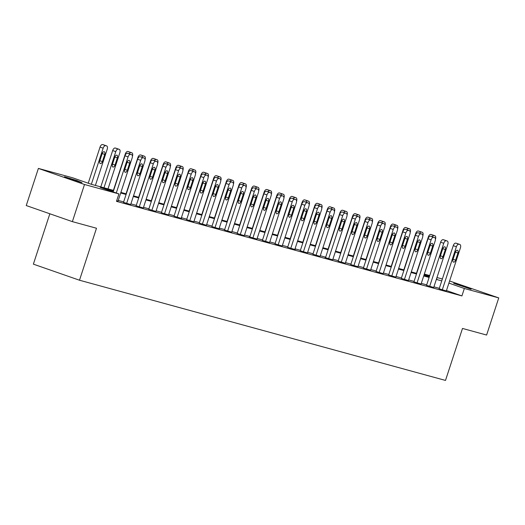 <?xml version="1.0" encoding="UTF-8"?>
<svg xmlns="http://www.w3.org/2000/svg" width="525" height="525" viewBox="0 0 525 525"><rect width="100%" height="100%" fill="white"/><g stroke="black" fill="none" stroke-linecap="round" stroke-linejoin="round"><path stroke-width="0.79" d="M471.122 289.209L453.633 283.323L465.892 287.017L471.122 289.209M81.972 182.674L64.483 176.781L76.742 180.475L81.972 182.674M49.842 213.78L33.377 264.147L79.498 280.225L445.502 380.428L462.492 328.44L486.609 335.042L498.75 297.905L464.349 288.488L448.901 283.1M79.498 280.225L96.488 228.237L72.371 221.635L26.25 205.551L38.391 168.413L72.785 177.831L91.481 184.354L113.656 190.424M424.338 274.076L429.732 275.553M436.964 277.535L442.358 279.011M449.59 280.993L498.75 297.905M113.459 191.021L100.209 187.399L118.906 193.915L116.478 201.344L461.921 295.916L446.473 290.528M439.313 288.323L433.919 286.847M426.687 284.865L421.293 283.388M414.061 281.413L408.667 279.937M401.435 277.955L396.04 276.478M388.808 274.496L383.414 273.02M376.182 271.038L370.788 269.568M363.556 267.586L358.162 266.109M350.93 264.127L345.535 262.651M338.303 260.669L332.909 259.192M325.677 257.217L320.283 255.741M313.051 253.759L307.657 252.282M300.425 250.3L295.03 248.824M287.798 246.842L282.404 245.365M275.172 243.39L269.778 241.913M262.546 239.932L257.152 238.455M249.92 236.473L244.525 234.997M237.293 233.015L231.899 231.538M224.667 229.563L219.273 228.086M212.041 226.104L206.647 224.628M199.415 222.646L194.02 221.169M186.788 219.188L181.394 217.711M174.162 215.736L168.768 214.259M161.536 212.277L156.142 210.801M148.91 208.819L143.515 207.342M136.283 205.36L130.889 203.884M123.657 201.908L118.263 200.432M116.681 200.721L118.053 201.068M123.506 202.355L130.679 204.527M136.132 205.813L143.305 207.979M148.759 209.272L155.932 211.437M161.385 212.73L168.558 214.896M174.011 216.182L181.584 218.492L181.184 218.354L195.267 175.271A3.124 1.673 109.2 0 0 194.677 171.878A3.124 1.673 109.2 0 0 194.618 171.859L193.81 171.636A3.124 1.673 109.2 0 0 191.218 174.162L177.128 217.271M186.637 219.64L193.81 221.806M199.264 223.099L206.437 225.264M211.89 226.551L219.463 228.861L219.063 228.723L233.146 185.64A3.124 1.673 109.2 0 0 232.555 182.247A3.124 1.673 109.2 0 0 232.496 182.227L231.689 182.004A3.124 1.673 109.2 0 0 229.097 184.531L215.007 227.64M224.516 230.009L231.689 232.181M237.143 233.468L244.315 235.633M267.376 191.553A3.124 1.673 -70.8 0 0 267.317 191.527A3.124 1.673 -70.8 0 0 267.258 191.513L266.451 191.29A3.124 1.673 -70.8 0 0 263.858 193.817L249.762 236.952L249.368 236.814L256.942 239.092M262.402 240.378L269.568 242.55M275.028 243.836L282.194 246.002M287.654 247.295L295.221 249.598L294.82 249.46L308.903 206.384A3.124 1.673 109.2 0 0 308.313 202.985A3.124 1.673 109.2 0 0 308.254 202.965L307.447 202.748A3.124 1.673 109.2 0 0 304.854 205.275L290.765 248.384M300.28 250.753L307.447 252.919M312.907 254.205L320.073 256.377M343.133 212.29A3.124 1.673 -70.8 0 0 343.074 212.271A3.124 1.673 -70.8 0 0 343.022 212.251L342.208 212.028A3.124 1.673 -70.8 0 0 339.623 214.554L325.52 257.69L325.126 257.552L332.699 259.829M338.159 261.122L345.325 263.287M350.785 264.58L357.958 266.746M363.412 268.032L370.584 270.204M376.038 271.491L383.211 273.656M388.664 274.949L395.837 277.115M401.29 278.408L408.463 280.573M413.917 281.859L421.089 284.032M426.543 285.318L433.716 287.483M439.169 288.776L446.342 290.942M72.371 221.635L84.505 184.498L38.391 168.413M461.921 295.916L464.349 288.488M118.906 193.915L84.505 184.498M441.742 280.895L436.347 279.418M429.115 277.443L423.721 275.966M416.489 273.984L411.095 272.508M403.863 270.526L398.468 269.049M391.237 267.067L385.842 265.591M378.61 263.616L373.216 262.139M365.984 260.157L360.59 258.681M353.358 256.699L347.963 255.222M340.732 253.247L335.337 251.77M328.105 249.788L322.711 248.312M315.479 246.33L310.085 244.853M302.853 242.872L297.458 241.395M290.227 239.42L284.832 237.943M277.6 235.961L272.206 234.485M264.974 232.503L259.58 231.026M252.348 229.044L246.953 227.568M239.722 225.593L234.327 224.116M227.095 222.134L221.701 220.657M214.469 218.676L209.075 217.199M201.843 215.217L196.448 213.741M189.217 211.765L183.822 210.289M176.59 208.307L171.196 206.83M163.964 204.848L158.57 203.372M151.338 201.39L145.943 199.913M138.712 197.938L133.317 196.462M126.085 194.48L120.691 193.003M436.931 278.926L436.551 278.795L436.931 278.926M429.483 276.327L424.207 274.49M120.888 192.399L126.282 193.876M133.514 195.858L138.908 197.334M146.14 199.316L151.535 200.793M158.767 202.775L164.161 204.251M171.393 206.227L176.787 207.703M184.019 209.685L189.413 211.162M196.645 213.143L202.04 214.62M209.272 216.602L214.666 218.078M221.898 220.054L227.292 221.53M234.524 223.512L239.918 224.989M247.15 226.971L252.545 228.447M259.777 230.429L265.171 231.906M272.403 233.881L277.797 235.357M285.029 237.339L290.423 238.816M297.655 240.798L303.05 242.274M310.282 244.256L315.676 245.733M322.908 247.708L328.302 249.185M335.534 251.167L340.928 252.643M348.16 254.625L353.555 256.102M360.787 258.083L366.181 259.56M373.413 261.535L378.807 263.012M386.039 264.994L391.433 266.47M398.665 268.452L404.06 269.929M411.292 271.904L416.686 273.381M423.918 275.363L429.312 276.839M116.281 193.003L128.087 156.877A3.124 1.673 109.2 0 1 130.679 154.35L131.486 154.573A3.124 1.673 109.2 0 1 131.545 154.593A3.124 1.673 109.2 0 1 132.136 157.986L118.046 201.095M128.487 153.53A3.124 1.673 -70.8 0 0 128.428 153.503A3.124 1.673 -70.8 0 0 128.369 153.484L127.562 153.267A3.124 1.673 -70.8 0 0 124.97 155.794L113.164 191.914M127.07 162.428A2.5 1.339 -70.8 0 1 129.189 160.42A2.5 1.339 -70.8 0 1 129.655 163.137L127.326 170.264A2.5 1.339 -70.8 0 1 125.206 172.272A2.5 1.339 -70.8 0 1 124.74 169.555L127.07 162.428M91.35 184.308L103.156 148.188A3.124 1.673 109.2 0 1 105.748 145.655L106.555 145.878A3.124 1.673 109.2 0 1 106.614 145.898A3.124 1.673 109.2 0 1 107.205 149.29L95.393 185.423M88.233 183.218L100.039 147.098A3.124 1.673 -70.8 0 1 102.631 144.572L103.438 144.795A3.124 1.673 -70.8 0 1 103.497 144.808A3.124 1.673 -70.8 0 1 103.556 144.834M102.139 153.733L99.809 160.86A2.5 1.339 109.2 0 0 100.282 163.577A2.5 1.339 109.2 0 0 102.401 161.569L104.731 154.442A2.5 1.339 109.2 0 0 104.258 151.725A2.5 1.339 109.2 0 0 102.139 153.733M126.623 203.444L140.713 160.335A3.124 1.673 109.2 0 1 143.305 157.808L144.112 158.032A3.124 1.673 109.2 0 1 144.172 158.051A3.124 1.673 109.2 0 1 144.762 161.444L130.673 204.553M141.113 156.982A3.124 1.673 -70.8 0 0 141.054 156.962A3.124 1.673 -70.8 0 0 140.995 156.942L140.188 156.719A3.124 1.673 -70.8 0 0 137.596 159.252L123.5 202.381M139.696 165.88A2.5 1.339 -70.8 0 1 141.816 163.879A2.5 1.339 -70.8 0 1 142.282 166.589L139.952 173.723A2.5 1.339 -70.8 0 1 137.839 175.731A2.5 1.339 -70.8 0 1 137.366 173.014L139.696 165.88M139.25 206.902L153.339 163.793A3.124 1.673 109.2 0 1 155.932 161.267L156.739 161.49A3.124 1.673 109.2 0 1 156.798 161.503A3.124 1.673 109.2 0 1 157.388 164.903L143.299 208.005M153.74 160.44A3.124 1.673 -70.8 0 0 153.681 160.42A3.124 1.673 -70.8 0 0 153.622 160.401L152.814 160.178A3.124 1.673 -70.8 0 0 150.222 162.704L136.126 205.839M152.322 169.339A2.5 1.339 -70.8 0 1 154.442 167.331A2.5 1.339 -70.8 0 1 154.914 170.048L152.578 177.181A2.5 1.339 -70.8 0 1 150.465 179.189A2.5 1.339 -70.8 0 1 149.993 176.472L152.322 169.339M103.976 187.773L115.782 151.64A3.124 1.673 109.2 0 1 118.374 149.113L119.182 149.336A3.124 1.673 109.2 0 1 119.241 149.356A3.124 1.673 109.2 0 1 119.831 152.749L108.019 188.882M100.787 186.9L112.665 150.557A3.124 1.673 -70.8 0 1 115.257 148.03L116.064 148.247A3.124 1.673 -70.8 0 1 116.123 148.267A3.124 1.673 -70.8 0 1 116.182 148.293M114.765 157.192L112.435 164.318A2.5 1.339 109.2 0 0 112.908 167.035A2.5 1.339 109.2 0 0 115.028 165.027L117.357 157.9A2.5 1.339 109.2 0 0 116.885 155.183A2.5 1.339 109.2 0 0 114.765 157.192M129.071 153.727A3.124 1.673 109.2 0 1 131.001 152.572L131.808 152.795A3.124 1.673 109.2 0 1 131.867 152.814A3.124 1.673 109.2 0 1 132.458 156.207L132.405 156.371M113.413 190.358L125.291 154.015A3.124 1.673 -70.8 0 1 127.883 151.482L128.691 151.705A3.124 1.673 -70.8 0 1 128.75 151.725A3.124 1.673 -70.8 0 1 128.809 151.745M151.876 210.354L165.966 167.252A3.124 1.673 109.2 0 1 168.558 164.725L169.365 164.942A3.124 1.673 109.2 0 1 169.424 164.962A3.124 1.673 109.2 0 1 170.015 168.354L155.925 211.463M166.366 163.898A3.124 1.673 -70.8 0 0 166.307 163.872A3.124 1.673 -70.8 0 0 166.248 163.859L165.441 163.636A3.124 1.673 -70.8 0 0 162.848 166.162L148.752 209.298M164.948 172.797A2.5 1.339 -70.8 0 1 167.068 170.789A2.5 1.339 -70.8 0 1 167.541 173.506L165.204 180.633A2.5 1.339 -70.8 0 1 163.091 182.641A2.5 1.339 -70.8 0 1 162.619 179.924L164.948 172.797M164.502 213.813L178.592 170.704A3.124 1.673 109.2 0 1 181.184 168.177L181.991 168.4A3.124 1.673 109.2 0 1 182.05 168.42A3.124 1.673 109.2 0 1 182.641 171.813L168.551 214.922M178.992 167.357A3.124 1.673 -70.8 0 0 178.933 167.331A3.124 1.673 -70.8 0 0 178.874 167.311L178.067 167.094A3.124 1.673 -70.8 0 0 175.475 169.621L161.378 212.756M177.575 176.256A2.5 1.339 -70.8 0 1 179.694 174.248A2.5 1.339 -70.8 0 1 180.167 176.964L177.831 184.091A2.5 1.339 -70.8 0 1 175.718 186.099A2.5 1.339 -70.8 0 1 175.245 183.382L177.575 176.256M191.618 170.809A3.124 1.673 -70.8 0 0 191.559 170.789A3.124 1.673 -70.8 0 0 191.5 170.769L190.693 170.546A3.124 1.673 -70.8 0 0 188.101 173.079L174.005 216.208M190.201 179.707A2.5 1.339 -70.8 0 1 192.321 177.699A2.5 1.339 -70.8 0 1 192.793 180.416L190.457 187.55A2.5 1.339 -70.8 0 1 188.344 189.558A2.5 1.339 -70.8 0 1 187.871 186.841L190.201 179.707M141.697 157.185A3.124 1.673 109.2 0 1 143.627 156.03L144.434 156.247A3.124 1.673 109.2 0 1 144.493 156.266A3.124 1.673 109.2 0 1 145.084 159.666L145.031 159.83M126.039 193.817L137.924 157.467A3.124 1.673 -70.8 0 1 140.51 154.941L141.317 155.164A3.124 1.673 -70.8 0 1 141.376 155.183A3.124 1.673 -70.8 0 1 141.435 155.203M154.324 160.643A3.124 1.673 109.2 0 1 156.253 159.482L157.06 159.705A3.124 1.673 109.2 0 1 157.119 159.725A3.124 1.673 109.2 0 1 157.71 163.118L157.657 163.288M138.666 197.269L150.55 160.926A3.124 1.673 -70.8 0 1 153.136 158.399L153.943 158.622A3.124 1.673 -70.8 0 1 154.002 158.635A3.124 1.673 -70.8 0 1 154.061 158.662M166.95 164.102A3.124 1.673 109.2 0 1 168.879 162.94L169.687 163.163A3.124 1.673 109.2 0 1 169.746 163.183A3.124 1.673 109.2 0 1 170.336 166.576L170.284 166.74M151.292 200.727L163.177 164.384A3.124 1.673 -70.8 0 1 165.762 161.857L166.576 162.074A3.124 1.673 -70.8 0 1 166.628 162.094A3.124 1.673 -70.8 0 1 166.688 162.12M189.755 220.73L203.844 177.621A3.124 1.673 109.2 0 1 206.437 175.094L207.244 175.311A3.124 1.673 109.2 0 1 207.303 175.33A3.124 1.673 109.2 0 1 207.893 178.73L193.804 221.832M204.245 174.267A3.124 1.673 -70.8 0 0 204.186 174.248A3.124 1.673 -70.8 0 0 204.127 174.228L203.319 174.005A3.124 1.673 -70.8 0 0 200.727 176.531L186.631 219.667M202.827 183.166A2.5 1.339 -70.8 0 1 204.947 181.158A2.5 1.339 -70.8 0 1 205.419 183.875L203.083 191.008A2.5 1.339 -70.8 0 1 200.97 193.016A2.5 1.339 -70.8 0 1 200.498 190.299L202.827 183.166M179.576 167.554A3.124 1.673 109.2 0 1 181.506 166.399L182.313 166.622A3.124 1.673 109.2 0 1 182.372 166.635A3.124 1.673 109.2 0 1 182.963 170.034L182.91 170.198M163.918 204.186L175.803 167.836A3.124 1.673 -70.8 0 1 178.388 165.309L179.202 165.532A3.124 1.673 -70.8 0 1 179.255 165.552A3.124 1.673 -70.8 0 1 179.314 165.572M202.381 224.182L216.471 181.079A3.124 1.673 109.2 0 1 219.063 178.546L219.87 178.769A3.124 1.673 109.2 0 1 219.929 178.789A3.124 1.673 109.2 0 1 220.52 182.182L206.43 225.291M216.871 177.726A3.124 1.673 -70.8 0 0 216.812 177.699A3.124 1.673 -70.8 0 0 216.753 177.686L215.946 177.463A3.124 1.673 -70.8 0 0 213.353 179.99L199.257 223.125M215.453 186.624A2.5 1.339 -70.8 0 1 217.573 184.616A2.5 1.339 -70.8 0 1 218.046 187.333L215.709 194.46A2.5 1.339 -70.8 0 1 213.596 196.468A2.5 1.339 -70.8 0 1 213.124 193.751L215.453 186.624M192.202 171.012A3.124 1.673 109.2 0 1 194.132 169.857L194.939 170.074A3.124 1.673 109.2 0 1 194.998 170.093A3.124 1.673 109.2 0 1 195.589 173.493L195.536 173.657M176.544 207.637L188.429 171.294A3.124 1.673 -70.8 0 1 191.015 168.768L191.828 168.991A3.124 1.673 -70.8 0 1 191.881 169.011A3.124 1.673 -70.8 0 1 191.94 169.03M229.497 181.184A3.124 1.673 -70.8 0 0 229.438 181.158A3.124 1.673 -70.8 0 0 229.379 181.138L228.572 180.922A3.124 1.673 -70.8 0 0 225.98 183.448L211.883 226.583M228.08 190.083A2.5 1.339 -70.8 0 1 230.199 188.075A2.5 1.339 -70.8 0 1 230.672 190.792L228.336 197.918A2.5 1.339 -70.8 0 1 226.223 199.927A2.5 1.339 -70.8 0 1 225.75 197.21L228.08 190.083M204.835 174.471A3.124 1.673 109.2 0 1 206.758 173.309L207.565 173.532A3.124 1.673 109.2 0 1 207.624 173.552A3.124 1.673 109.2 0 1 208.215 176.945L208.162 177.115M189.171 211.096L201.055 174.753A3.124 1.673 -70.8 0 1 203.641 172.226L204.455 172.449A3.124 1.673 -70.8 0 1 204.507 172.463A3.124 1.673 -70.8 0 1 204.566 172.489M227.633 231.098L241.723 187.989A3.124 1.673 109.2 0 1 244.315 185.463L245.123 185.686A3.124 1.673 109.2 0 1 245.182 185.699A3.124 1.673 109.2 0 1 245.772 189.098L231.683 232.207M242.123 184.636A3.124 1.673 -70.8 0 0 242.064 184.616A3.124 1.673 -70.8 0 0 242.005 184.597L241.198 184.373A3.124 1.673 -70.8 0 0 238.606 186.907L224.51 230.035M240.706 193.535A2.5 1.339 -70.8 0 1 242.826 191.527A2.5 1.339 -70.8 0 1 243.298 194.243L240.968 201.377A2.5 1.339 -70.8 0 1 238.849 203.385A2.5 1.339 -70.8 0 1 238.376 200.668L240.706 193.535M217.462 177.929A3.124 1.673 109.2 0 1 219.384 176.768L220.192 176.991A3.124 1.673 109.2 0 1 220.251 177.01A3.124 1.673 109.2 0 1 220.841 180.403L220.789 180.567M201.797 214.554L213.682 178.211A3.124 1.673 -70.8 0 1 216.267 175.685L217.081 175.901A3.124 1.673 -70.8 0 1 217.14 175.921A3.124 1.673 -70.8 0 1 217.192 175.941M240.26 234.557L254.349 191.448A3.124 1.673 109.2 0 1 256.942 188.921L257.749 189.138A3.124 1.673 109.2 0 1 257.808 189.157A3.124 1.673 109.2 0 1 258.398 192.557L244.309 235.659M254.75 188.094A3.124 1.673 -70.8 0 0 254.691 188.075A3.124 1.673 -70.8 0 0 254.632 188.055L253.824 187.832A3.124 1.673 -70.8 0 0 251.232 190.358L237.136 233.494M253.332 196.993A2.5 1.339 -70.8 0 1 255.452 194.985A2.5 1.339 -70.8 0 1 255.924 197.702L253.595 204.835A2.5 1.339 -70.8 0 1 251.475 206.843A2.5 1.339 -70.8 0 1 251.002 204.127L253.332 196.993M230.088 181.381A3.124 1.673 109.2 0 1 232.011 180.226L232.818 180.449A3.124 1.673 109.2 0 1 232.877 180.462A3.124 1.673 109.2 0 1 233.468 183.862L233.415 184.026M214.423 218.013L226.308 181.663A3.124 1.673 -70.8 0 1 228.893 179.137L229.707 179.36A3.124 1.673 -70.8 0 1 229.766 179.379A3.124 1.673 -70.8 0 1 229.819 179.399M252.886 238.009L266.976 194.906A3.124 1.673 109.2 0 1 269.568 192.373L270.375 192.596A3.124 1.673 109.2 0 1 270.434 192.616A3.124 1.673 109.2 0 1 271.025 196.009L256.935 239.118M265.958 200.452A2.5 1.339 -70.8 0 1 268.078 198.443A2.5 1.339 -70.8 0 1 268.551 201.16L266.221 208.287A2.5 1.339 -70.8 0 1 264.101 210.295A2.5 1.339 -70.8 0 1 263.629 207.578L265.958 200.452M242.714 184.839A3.124 1.673 109.2 0 1 244.637 183.684L245.444 183.901A3.124 1.673 109.2 0 1 245.503 183.921A3.124 1.673 109.2 0 1 246.094 187.32L246.041 187.484M227.049 221.465L238.934 185.122A3.124 1.673 -70.8 0 1 241.52 182.595L242.333 182.818A3.124 1.673 -70.8 0 1 242.393 182.838A3.124 1.673 -70.8 0 1 242.445 182.857M265.512 241.467L279.602 198.358A3.124 1.673 109.2 0 1 282.194 195.832L283.001 196.055A3.124 1.673 109.2 0 1 283.06 196.074A3.124 1.673 109.2 0 1 283.651 199.467L269.561 242.576M280.002 195.005A3.124 1.673 -70.8 0 0 279.943 194.985A3.124 1.673 -70.8 0 0 279.884 194.965L279.077 194.749A3.124 1.673 -70.8 0 0 276.485 197.275L262.388 240.411M278.585 203.91A2.5 1.339 -70.8 0 1 280.704 201.902A2.5 1.339 -70.8 0 1 281.177 204.619L278.847 211.746A2.5 1.339 -70.8 0 1 276.728 213.754A2.5 1.339 -70.8 0 1 276.255 211.037L278.585 203.91M255.34 188.298A3.124 1.673 109.2 0 1 257.263 187.136L258.07 187.359A3.124 1.673 109.2 0 1 258.129 187.379A3.124 1.673 109.2 0 1 258.72 190.772L258.668 190.942M239.676 224.923L251.56 188.58A3.124 1.673 -70.8 0 1 254.146 186.053L254.96 186.277A3.124 1.673 -70.8 0 1 255.019 186.29A3.124 1.673 -70.8 0 1 255.071 186.316M278.138 244.926L292.228 201.817A3.124 1.673 109.2 0 1 294.82 199.29L295.627 199.513A3.124 1.673 109.2 0 1 295.687 199.526A3.124 1.673 109.2 0 1 296.277 202.926L282.188 246.035M292.628 198.463A3.124 1.673 -70.8 0 0 292.569 198.443A3.124 1.673 -70.8 0 0 292.51 198.424L291.703 198.201A3.124 1.673 -70.8 0 0 289.118 200.727L275.015 243.863M291.211 207.362A2.5 1.339 -70.8 0 1 293.331 205.354A2.5 1.339 -70.8 0 1 293.803 208.071L291.473 215.204A2.5 1.339 -70.8 0 1 289.354 217.212A2.5 1.339 -70.8 0 1 288.881 214.495L291.211 207.362M267.967 191.756A3.124 1.673 109.2 0 1 269.889 190.595L270.703 190.818A3.124 1.673 109.2 0 1 270.756 190.838A3.124 1.673 109.2 0 1 271.346 194.23L271.294 194.394M252.308 228.382L264.187 192.038A3.124 1.673 -70.8 0 1 266.772 189.512L267.586 189.728A3.124 1.673 -70.8 0 1 267.645 189.748A3.124 1.673 -70.8 0 1 267.697 189.768M305.255 201.922A3.124 1.673 -70.8 0 0 305.196 201.902A3.124 1.673 -70.8 0 0 305.137 201.882L304.329 201.659A3.124 1.673 -70.8 0 0 301.744 204.186L287.641 247.321M303.837 210.82A2.5 1.339 -70.8 0 1 305.957 208.812A2.5 1.339 -70.8 0 1 306.429 211.529L304.1 218.662A2.5 1.339 -70.8 0 1 301.98 220.671A2.5 1.339 -70.8 0 1 301.507 217.954L303.837 210.82M280.593 195.208A3.124 1.673 109.2 0 1 282.516 194.053L283.329 194.276A3.124 1.673 109.2 0 1 283.382 194.289A3.124 1.673 109.2 0 1 283.973 197.689L283.92 197.853M264.935 231.84L276.813 195.49A3.124 1.673 -70.8 0 1 279.398 192.964L280.212 193.187A3.124 1.673 -70.8 0 1 280.271 193.207A3.124 1.673 -70.8 0 1 280.324 193.226M303.391 251.836L317.481 208.733A3.124 1.673 109.2 0 1 320.073 206.2L320.88 206.423A3.124 1.673 109.2 0 1 320.939 206.443A3.124 1.673 109.2 0 1 321.53 209.836L307.44 252.945M317.881 205.38A3.124 1.673 -70.8 0 0 317.822 205.354A3.124 1.673 -70.8 0 0 317.769 205.341L316.956 205.118A3.124 1.673 -70.8 0 0 314.37 207.644L300.267 250.779M316.463 214.279A2.5 1.339 -70.8 0 1 318.583 212.271A2.5 1.339 -70.8 0 1 319.056 214.988L316.726 222.114A2.5 1.339 -70.8 0 1 314.606 224.123A2.5 1.339 -70.8 0 1 314.134 221.406L316.463 214.279M293.219 198.667A3.124 1.673 109.2 0 1 295.142 197.512L295.956 197.728A3.124 1.673 109.2 0 1 296.008 197.748A3.124 1.673 109.2 0 1 296.599 201.147L296.546 201.311M277.561 235.292L289.439 198.949A3.124 1.673 -70.8 0 1 292.025 196.422L292.838 196.645A3.124 1.673 -70.8 0 1 292.897 196.665A3.124 1.673 -70.8 0 1 292.95 196.685M316.017 255.294L330.107 212.185A3.124 1.673 109.2 0 1 332.699 209.659L333.506 209.882A3.124 1.673 109.2 0 1 333.565 209.902A3.124 1.673 109.2 0 1 334.156 213.294L320.066 256.403M330.507 208.832A3.124 1.673 -70.8 0 0 330.448 208.812A3.124 1.673 -70.8 0 0 330.396 208.793L329.582 208.576A3.124 1.673 -70.8 0 0 326.996 211.102L312.893 254.238M329.09 217.737A2.5 1.339 -70.8 0 1 331.209 215.729A2.5 1.339 -70.8 0 1 331.682 218.446L329.352 225.573A2.5 1.339 -70.8 0 1 327.233 227.581A2.5 1.339 -70.8 0 1 326.76 224.864L329.09 217.737M305.845 202.125A3.124 1.673 109.2 0 1 307.768 200.963L308.582 201.187A3.124 1.673 109.2 0 1 308.634 201.206A3.124 1.673 109.2 0 1 309.225 204.599L309.173 204.77M290.187 238.75L302.065 202.407A3.124 1.673 -70.8 0 1 304.651 199.881L305.465 200.097A3.124 1.673 -70.8 0 1 305.524 200.117A3.124 1.673 -70.8 0 1 305.576 200.143M328.643 258.753L342.733 215.644A3.124 1.673 109.2 0 1 345.325 213.117L346.133 213.34A3.124 1.673 109.2 0 1 346.192 213.353A3.124 1.673 109.2 0 1 346.782 216.753L332.692 259.862M341.716 221.189A2.5 1.339 -70.8 0 1 343.836 219.181A2.5 1.339 -70.8 0 1 344.308 221.898L341.978 229.031A2.5 1.339 -70.8 0 1 339.859 231.039A2.5 1.339 -70.8 0 1 339.386 228.323L341.716 221.189M318.472 205.583A3.124 1.673 109.2 0 1 320.394 204.422L321.208 204.645A3.124 1.673 109.2 0 1 321.267 204.665A3.124 1.673 109.2 0 1 321.851 208.058L321.799 208.222M302.813 242.209L314.692 205.866A3.124 1.673 -70.8 0 1 317.277 203.332L318.091 203.556A3.124 1.673 -70.8 0 1 318.15 203.575A3.124 1.673 -70.8 0 1 318.202 203.595M341.27 262.205L355.359 219.102A3.124 1.673 109.2 0 1 357.952 216.576L358.759 216.792A3.124 1.673 109.2 0 1 358.818 216.812A3.124 1.673 109.2 0 1 359.408 220.211L345.319 263.314M355.76 215.749A3.124 1.673 -70.8 0 0 355.707 215.729A3.124 1.673 -70.8 0 0 355.648 215.709L354.834 215.486A3.124 1.673 -70.8 0 0 352.249 218.013L338.146 261.148M354.342 224.648A2.5 1.339 -70.8 0 1 356.462 222.639A2.5 1.339 -70.8 0 1 356.934 225.356L354.605 232.49A2.5 1.339 -70.8 0 1 352.485 234.491A2.5 1.339 -70.8 0 1 352.012 231.781L354.342 224.648M331.098 209.035A3.124 1.673 109.2 0 1 333.021 207.88L333.834 208.103A3.124 1.673 109.2 0 1 333.893 208.117A3.124 1.673 109.2 0 1 334.478 211.516L334.425 211.68M315.44 245.667L327.318 209.317A3.124 1.673 -70.8 0 1 329.903 206.791L330.717 207.014A3.124 1.673 -70.8 0 1 330.776 207.034A3.124 1.673 -70.8 0 1 330.829 207.053M353.896 265.663L367.986 222.561A3.124 1.673 109.2 0 1 370.578 220.027L371.385 220.251A3.124 1.673 109.2 0 1 371.444 220.27A3.124 1.673 109.2 0 1 372.035 223.663L357.945 266.772M368.386 219.207A3.124 1.673 -70.8 0 0 368.333 219.181A3.124 1.673 -70.8 0 0 368.274 219.168L367.461 218.945A3.124 1.673 -70.8 0 0 364.875 221.471L350.772 264.607M366.968 228.106A2.5 1.339 -70.8 0 1 369.088 226.098A2.5 1.339 -70.8 0 1 369.561 228.815L367.231 235.942A2.5 1.339 -70.8 0 1 365.111 237.95A2.5 1.339 -70.8 0 1 364.639 235.233L366.968 228.106M343.724 212.494A3.124 1.673 109.2 0 1 345.647 211.339L346.461 211.555A3.124 1.673 109.2 0 1 346.52 211.575A3.124 1.673 109.2 0 1 347.104 214.974L347.051 215.138M328.066 249.119L339.944 212.776A3.124 1.673 -70.8 0 1 342.53 210.249L343.343 210.473A3.124 1.673 -70.8 0 1 343.402 210.486A3.124 1.673 -70.8 0 1 343.455 210.512M366.529 269.122L380.612 226.012A3.124 1.673 109.2 0 1 383.204 223.486L384.011 223.709A3.124 1.673 109.2 0 1 384.07 223.729A3.124 1.673 109.2 0 1 384.661 227.122L370.571 270.231M381.012 222.659A3.124 1.673 -70.8 0 0 380.96 222.639A3.124 1.673 -70.8 0 0 380.901 222.62L380.087 222.397A3.124 1.673 -70.8 0 0 377.501 224.93L363.398 268.065M379.595 231.564A2.5 1.339 -70.8 0 1 381.714 229.556A2.5 1.339 -70.8 0 1 382.187 232.273L379.857 239.4A2.5 1.339 -70.8 0 1 377.738 241.408A2.5 1.339 -70.8 0 1 377.265 238.691L379.595 231.564M356.35 215.952A3.124 1.673 109.2 0 1 358.273 214.791L359.087 215.014A3.124 1.673 109.2 0 1 359.146 215.033A3.124 1.673 109.2 0 1 359.73 218.426L359.678 218.59M340.692 252.577L352.57 216.234A3.124 1.673 -70.8 0 1 355.156 213.708L355.97 213.924A3.124 1.673 -70.8 0 1 356.029 213.944A3.124 1.673 -70.8 0 1 356.081 213.97M379.155 272.58L393.245 229.471A3.124 1.673 109.2 0 1 395.83 226.944L396.637 227.168A3.124 1.673 109.2 0 1 396.697 227.181A3.124 1.673 109.2 0 1 397.287 230.58L383.197 273.689M393.638 226.118A3.124 1.673 -70.8 0 0 393.586 226.098A3.124 1.673 -70.8 0 0 393.527 226.078L392.713 225.855A3.124 1.673 -70.8 0 0 390.127 228.382L376.025 271.517M392.221 235.016A2.5 1.339 -70.8 0 1 394.341 233.008A2.5 1.339 -70.8 0 1 394.813 235.725L392.483 242.858A2.5 1.339 -70.8 0 1 390.364 244.867A2.5 1.339 -70.8 0 1 389.891 242.15L392.221 235.016M368.977 219.411A3.124 1.673 109.2 0 1 370.899 218.249L371.713 218.472A3.124 1.673 109.2 0 1 371.772 218.492A3.124 1.673 109.2 0 1 372.356 221.885L372.304 222.049M353.318 256.036L365.197 219.693A3.124 1.673 -70.8 0 1 367.782 217.16L368.596 217.383A3.124 1.673 -70.8 0 1 368.655 217.402A3.124 1.673 -70.8 0 1 368.708 217.422M391.781 276.032L405.871 232.929A3.124 1.673 109.2 0 1 408.457 230.403L409.264 230.619A3.124 1.673 109.2 0 1 409.323 230.639A3.124 1.673 109.2 0 1 409.913 234.038L395.824 277.141M406.265 229.576A3.124 1.673 -70.8 0 0 406.212 229.556A3.124 1.673 -70.8 0 0 406.153 229.537L405.339 229.313A3.124 1.673 -70.8 0 0 402.754 231.84L388.651 274.975M404.847 238.475A2.5 1.339 -70.8 0 1 406.967 236.467A2.5 1.339 -70.8 0 1 407.439 239.183L405.11 246.317A2.5 1.339 -70.8 0 1 402.99 248.318A2.5 1.339 -70.8 0 1 402.517 245.602L404.847 238.475M381.603 222.863A3.124 1.673 109.2 0 1 383.526 221.707L384.339 221.931A3.124 1.673 109.2 0 1 384.398 221.944A3.124 1.673 109.2 0 1 384.983 225.343L384.93 225.507M365.945 259.494L377.823 223.145A3.124 1.673 -70.8 0 1 380.408 220.618L381.222 220.841A3.124 1.673 -70.8 0 1 381.281 220.861A3.124 1.673 -70.8 0 1 381.334 220.881M404.408 279.49L418.497 236.381A3.124 1.673 109.2 0 1 421.083 233.855L421.897 234.078A3.124 1.673 109.2 0 1 421.949 234.098A3.124 1.673 109.2 0 1 422.54 237.49L408.45 280.599M418.891 233.034A3.124 1.673 -70.8 0 0 418.838 233.008A3.124 1.673 -70.8 0 0 418.779 232.988L417.966 232.772A3.124 1.673 -70.8 0 0 415.38 235.298L401.277 278.434M417.473 241.933A2.5 1.339 -70.8 0 1 419.593 239.925A2.5 1.339 -70.8 0 1 420.066 242.642L417.736 249.769A2.5 1.339 -70.8 0 1 415.616 251.777A2.5 1.339 -70.8 0 1 415.144 249.06L417.473 241.933M394.229 226.321A3.124 1.673 109.2 0 1 396.152 225.166L396.966 225.382A3.124 1.673 109.2 0 1 397.025 225.402A3.124 1.673 109.2 0 1 397.609 228.802L397.556 228.966M378.571 262.946L390.449 226.603A3.124 1.673 -70.8 0 1 393.035 224.077L393.848 224.3A3.124 1.673 -70.8 0 1 393.908 224.313A3.124 1.673 -70.8 0 1 393.96 224.339M417.034 282.949L431.123 239.84A3.124 1.673 109.2 0 1 433.709 237.313L434.523 237.536A3.124 1.673 109.2 0 1 434.575 237.556A3.124 1.673 109.2 0 1 435.166 240.949L421.076 284.058M431.517 236.486A3.124 1.673 -70.8 0 0 431.465 236.467A3.124 1.673 -70.8 0 0 431.406 236.447L430.592 236.224A3.124 1.673 -70.8 0 0 428.006 238.757L413.903 281.886M430.1 245.385A2.5 1.339 -70.8 0 1 432.219 243.383A2.5 1.339 -70.8 0 1 432.692 246.1L430.362 253.227A2.5 1.339 -70.8 0 1 428.242 255.235A2.5 1.339 -70.8 0 1 427.77 252.518L430.1 245.385M406.855 229.779A3.124 1.673 109.2 0 1 408.778 228.618L409.592 228.841A3.124 1.673 109.2 0 1 409.651 228.861A3.124 1.673 109.2 0 1 410.235 232.253L410.183 232.418M391.197 266.405L403.075 230.062A3.124 1.673 -70.8 0 1 405.667 227.535L406.475 227.752A3.124 1.673 -70.8 0 1 406.534 227.771A3.124 1.673 -70.8 0 1 406.593 227.798M429.66 286.407L443.75 243.298A3.124 1.673 109.2 0 1 446.335 240.772L447.149 240.995A3.124 1.673 109.2 0 1 447.202 241.008A3.124 1.673 109.2 0 1 447.792 244.407L433.702 287.51M444.143 239.945A3.124 1.673 -70.8 0 0 444.091 239.925A3.124 1.673 -70.8 0 0 444.032 239.905L443.218 239.682A3.124 1.673 -70.8 0 0 440.633 242.209L426.53 285.344M442.726 248.843A2.5 1.339 -70.8 0 1 444.846 246.835A2.5 1.339 -70.8 0 1 445.318 249.552L442.988 256.686A2.5 1.339 -70.8 0 1 440.869 258.694A2.5 1.339 -70.8 0 1 440.396 255.977L442.726 248.843M419.482 233.238A3.124 1.673 109.2 0 1 421.404 232.076L422.218 232.299A3.124 1.673 109.2 0 1 422.277 232.319A3.124 1.673 109.2 0 1 422.861 235.712L422.809 235.876M403.823 269.863L415.702 233.52A3.124 1.673 -70.8 0 1 418.294 230.987L419.101 231.21A3.124 1.673 -70.8 0 1 419.16 231.23A3.124 1.673 -70.8 0 1 419.219 231.249M442.286 289.859L456.376 246.757A3.124 1.673 109.2 0 1 458.962 244.23L459.775 244.447A3.124 1.673 109.2 0 1 459.834 244.466A3.124 1.673 109.2 0 1 460.418 247.866L446.329 290.968M456.77 243.403A3.124 1.673 -70.8 0 0 456.717 243.377A3.124 1.673 -70.8 0 0 456.658 243.364L455.844 243.141A3.124 1.673 -70.8 0 0 453.259 245.667L439.156 288.803M455.352 252.302A2.5 1.339 -70.8 0 1 457.472 250.294A2.5 1.339 -70.8 0 1 457.944 253.011L455.615 260.137A2.5 1.339 -70.8 0 1 453.495 262.146A2.5 1.339 -70.8 0 1 453.023 259.429L455.352 252.302M432.108 236.69A3.124 1.673 109.2 0 1 434.031 235.535L434.844 235.751A3.124 1.673 109.2 0 1 434.903 235.771A3.124 1.673 109.2 0 1 435.488 239.17L435.435 239.334M416.45 273.322L428.328 236.972A3.124 1.673 -70.8 0 1 430.92 234.445L431.727 234.668A3.124 1.673 -70.8 0 1 431.786 234.688A3.124 1.673 -70.8 0 1 431.845 234.708M124.97 155.794L128.087 156.877M127.562 153.267L130.679 154.35M128.369 153.484L131.486 154.573M129.655 163.137L127.129 162.251M127.326 170.264L124.793 169.385M103.156 148.188L100.039 147.098M106.555 145.878L103.438 144.795M105.748 145.655L102.631 144.572M102.198 153.562L104.731 154.442M99.868 160.689L102.401 161.569M137.596 159.252L140.713 160.335M140.188 156.719L143.305 157.808M140.995 156.942L144.112 158.032M142.282 166.589L139.755 165.71M139.952 173.723L137.419 172.837M150.222 162.704L153.339 163.793M152.814 160.178L155.932 161.267M153.622 160.401L156.739 161.49M154.914 170.048L152.381 169.168M152.578 177.181L150.045 176.295M115.782 151.64L112.665 150.557M119.182 149.336L116.064 148.247M118.374 149.113L115.257 148.03M114.824 157.014L117.357 157.9M112.494 164.148L115.028 165.027M125.803 154.192L125.291 154.015M131.808 152.795L128.691 151.705M131.001 152.572L127.883 151.482M162.848 166.162L165.966 167.252M165.441 163.636L168.558 164.725M166.248 163.859L169.365 164.942M167.541 173.506L165.007 172.627M165.204 180.633L162.671 179.753M175.475 169.621L178.592 170.704M178.067 167.094L181.184 168.177M178.874 167.311L181.991 168.4M180.167 176.964L177.634 176.078M177.831 184.091L175.298 183.212M188.101 173.079L191.218 174.162M190.693 170.546L193.81 171.636M191.5 170.769L194.618 171.859M192.793 180.416L190.26 179.537M190.457 187.55L187.924 186.664M138.429 157.644L137.924 157.467M144.434 156.247L141.317 155.164M143.627 156.03L140.51 154.941M151.056 161.103L150.55 160.926M157.06 159.705L153.943 158.622M156.253 159.482L153.136 158.399M163.682 164.561L163.177 164.384M169.687 163.163L166.576 162.074M168.879 162.94L165.762 161.857M200.727 176.531L203.844 177.621M203.319 174.005L206.437 175.094M204.127 174.228L207.244 175.311M205.419 183.875L202.886 182.995M203.083 191.008L200.55 190.122M176.308 168.02L175.803 167.836M182.313 166.622L179.202 165.532M181.506 166.399L178.388 165.309M213.353 179.99L216.471 181.079M215.946 177.463L219.063 178.546M216.753 177.686L219.87 178.769M218.046 187.333L215.512 186.454M215.709 194.46L213.176 193.581M188.934 171.472L188.429 171.294M194.939 170.074L191.828 168.991M194.132 169.857L191.015 168.768M225.98 183.448L229.097 184.531M228.572 180.922L231.689 182.004M229.379 181.138L232.496 182.227M230.672 190.792L228.139 189.906M228.336 197.918L225.809 197.039M201.561 174.93L201.055 174.753M207.565 173.532L204.455 172.449M206.758 173.309L203.641 172.226M238.606 186.907L241.723 187.989M241.198 184.373L244.315 185.463M242.005 184.597L245.123 185.686M243.298 194.243L240.765 193.364M240.968 201.377L238.435 200.491M214.187 178.388L213.682 178.211M220.192 176.991L217.081 175.901M219.384 176.768L216.267 175.685M251.232 190.358L254.349 191.448M253.824 187.832L256.942 188.921M254.632 188.055L257.749 189.138M255.924 197.702L253.391 196.823M253.595 204.835L251.062 203.949M226.813 181.847L226.308 181.663M232.818 180.449L229.707 179.36M232.011 180.226L228.893 179.137M263.858 193.817L266.976 194.906M266.451 191.29L269.568 192.373M267.258 191.513L270.375 192.596M268.551 201.16L266.017 200.274M266.221 208.287L263.688 207.408M239.439 185.299L238.934 185.122M245.444 183.901L242.333 182.818M244.637 183.684L241.52 182.595M276.485 197.275L279.602 198.358M279.077 194.749L282.194 195.832M279.884 194.965L283.001 196.055M281.177 204.619L278.644 203.733M278.847 211.746L276.314 210.866M252.066 188.757L251.56 188.58M258.07 187.359L254.96 186.277M257.263 187.136L254.146 186.053M289.118 200.727L292.228 201.817M291.703 198.201L294.82 199.29M292.51 198.424L295.627 199.513M293.803 208.071L291.27 207.191M291.473 215.204L288.94 214.318M264.692 192.216L264.187 192.038M270.703 190.818L267.586 189.728M269.889 190.595L266.772 189.512M301.744 204.186L304.854 205.275M304.329 201.659L307.447 202.748M305.137 201.882L308.254 202.965M306.429 211.529L303.896 210.65M304.1 218.662L301.567 217.777M277.318 195.674L276.813 195.49M283.329 194.276L280.212 193.187M282.516 194.053L279.398 192.964M314.37 207.644L317.481 208.733M316.956 205.118L320.073 206.2M317.769 205.341L320.88 206.423M319.056 214.988L316.522 214.102M316.726 222.114L314.193 221.235M289.944 199.126L289.439 198.949M295.956 197.728L292.838 196.645M295.142 197.512L292.025 196.422M326.996 211.102L330.107 212.185M329.582 208.576L332.699 209.659M330.396 208.793L333.506 209.882M331.682 218.446L329.149 217.56M329.352 225.573L326.819 224.687M302.571 202.584L302.065 202.407M308.582 201.187L305.465 200.097M307.768 200.963L304.651 199.881M339.623 214.554L342.733 215.644M342.208 212.028L345.325 213.117M343.022 212.251L346.133 213.34M344.308 221.898L341.775 221.018M341.978 229.031L339.445 228.145M315.197 206.043L314.692 205.866M321.208 204.645L318.091 203.556M320.394 204.422L317.277 203.332M352.249 218.013L355.359 219.102M354.834 215.486L357.952 216.576M355.648 215.709L358.759 216.792M356.934 225.356L354.401 224.477M354.605 232.49L352.072 231.604M327.83 209.495L327.318 209.317M333.834 208.103L330.717 207.014M333.021 207.88L329.903 206.791M364.875 221.471L367.986 222.561M367.461 218.945L370.578 220.027M368.274 219.168L371.385 220.251M369.561 228.815L367.027 227.929M367.231 235.942L364.698 235.062M340.456 212.953L339.944 212.776M346.461 211.555L343.343 210.473M345.647 211.339L342.53 210.249M377.501 224.93L380.612 226.012M380.087 222.397L383.204 223.486M380.901 222.62L384.011 223.709M382.187 232.273L379.654 231.387M379.857 239.4L377.324 238.514M353.082 216.412L352.57 216.234M359.087 215.014L355.97 213.924M358.273 214.791L355.156 213.708M390.127 228.382L393.245 229.471M392.713 225.855L395.83 226.944M393.527 226.078L396.637 227.168M394.813 235.725L392.28 234.846M392.483 242.858L389.95 241.973M365.708 219.87L365.197 219.693M371.713 218.472L368.596 217.383M370.899 218.249L367.782 217.16M402.754 231.84L405.871 232.929M405.339 229.313L408.457 230.403M406.153 229.537L409.264 230.619M407.439 239.183L404.906 238.304M405.11 246.317L402.577 245.431M378.335 223.322L377.823 223.145M384.339 221.931L381.222 220.841M383.526 221.707L380.408 220.618M415.38 235.298L418.497 236.381M417.966 232.772L421.083 233.855M418.779 232.988L421.897 234.078M420.066 242.642L417.533 241.756M417.736 249.769L415.203 248.889M390.961 226.78L390.449 226.603M396.966 225.382L393.848 224.3M396.152 225.166L393.035 224.077M428.006 238.757L431.123 239.84M430.592 236.224L433.709 237.313M431.406 236.447L434.523 237.536M432.692 246.1L430.159 245.214M430.362 253.227L427.829 252.341M403.587 230.239L403.075 230.062M409.592 228.841L406.475 227.752M408.778 228.618L405.667 227.535M440.633 242.209L443.75 243.298M443.218 239.682L446.335 240.772M444.032 239.905L447.149 240.995M445.318 249.552L442.785 248.673M442.988 256.686L440.455 255.8M416.213 233.697L415.702 233.52M422.218 232.299L419.101 231.21M421.404 232.076L418.294 230.987M453.259 245.667L456.376 246.757M455.844 243.141L458.962 244.23M456.658 243.364L459.775 244.447M457.944 253.011L455.411 252.131M455.615 260.137L453.082 259.258M428.84 237.149L428.328 236.972M434.844 235.751L431.727 234.668M434.031 235.535L430.92 234.445M128.428 153.503L131.545 154.593M106.614 145.898L103.497 144.808M141.054 156.962L144.172 158.051M153.681 160.42L156.798 161.503M119.241 149.356L116.123 148.267M131.867 152.814L128.75 151.725M166.307 163.872L169.424 164.962M178.933 167.331L182.05 168.42M191.559 170.789L194.677 171.878M144.493 156.266L141.376 155.183M157.119 159.725L154.002 158.635M169.746 163.183L166.628 162.094M204.186 174.248L207.303 175.33M182.372 166.635L179.255 165.552M216.812 177.699L219.929 178.789M194.998 170.093L191.881 169.011M229.438 181.158L232.555 182.247M207.624 173.552L204.507 172.463M242.064 184.616L245.182 185.699M220.251 177.01L217.14 175.921M254.691 188.075L257.808 189.157M232.877 180.462L229.766 179.379M267.317 191.527L270.434 192.616M245.503 183.921L242.393 182.838M279.943 194.985L283.06 196.074M258.129 187.379L255.019 186.29M292.569 198.443L295.687 199.526M270.756 190.838L267.645 189.748M305.196 201.902L308.313 202.985M283.382 194.289L280.271 193.207M317.822 205.354L320.939 206.443M296.008 197.748L292.897 196.665M330.448 208.812L333.565 209.902M308.634 201.206L305.524 200.117M343.074 212.271L346.192 213.353M321.267 204.665L318.15 203.575M355.707 215.729L358.818 216.812M333.893 208.117L330.776 207.034M368.333 219.181L371.444 220.27M346.52 211.575L343.402 210.486M380.96 222.639L384.07 223.729M359.146 215.033L356.029 213.944M393.586 226.098L396.697 227.181M371.772 218.492L368.655 217.402M406.212 229.556L409.323 230.639M384.398 221.944L381.281 220.861M418.838 233.008L421.949 234.098M397.025 225.402L393.908 224.313M431.465 236.467L434.575 237.556M409.651 228.861L406.534 227.771M444.091 239.925L447.202 241.008M422.277 232.319L419.16 231.23M456.717 243.377L459.834 244.466M434.903 235.771L431.786 234.688"/></g></svg>
